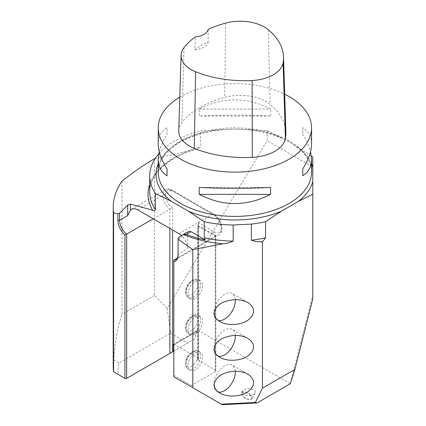 <?xml version="1.0" encoding="UTF-8"?>
<svg xmlns="http://www.w3.org/2000/svg" width="426" height="426" viewBox="0 0 426 426"><rect width="100%" height="100%" fill="white"/><g stroke="black" fill="none" stroke-linecap="round" stroke-linejoin="round"><path stroke-width="0.32" stroke-dasharray="2.13 1.6" d="M235.306 371.2A15.208 8.781 120 0 0 232.181 365.071A15.208 8.781 120 0 0 224.577 365.827A15.208 8.781 120 0 0 214.64 379.231A15.208 8.781 120 0 0 216.972 391.419A15.208 8.781 120 0 0 218.128 391.909M235.306 335.432A15.208 8.781 120 0 0 232.181 329.303A15.208 8.781 120 0 0 224.577 330.059A15.208 8.781 120 0 0 214.64 343.462A15.208 8.781 120 0 0 216.972 355.651A15.208 8.781 120 0 0 218.128 356.141M235.306 299.664A15.208 8.781 120 0 0 232.181 293.535A15.208 8.781 120 0 0 224.577 294.291A15.208 8.781 120 0 0 214.64 307.694A15.208 8.781 120 0 0 216.972 319.883A15.208 8.781 120 0 0 218.128 320.373M173.813 375.349L173.813 376.754L191.018 386.691L191.375 385.493L173.813 375.349L173.813 260.169M222.212 404.7L191.018 386.691M242.016 392.623L242.234 391.265C244.625 388.661 248.193 388.038 252.938 389.391C255.041 390.37 255.765 391.585 255.105 393.044C253.491 396.681 242.453 396.324 242.016 392.623M198.074 359.768A1.949 1.124 0 0 0 198.649 358.974A1.949 1.124 0 0 0 198.074 358.175L198.074 222.457L198.649 224.374L198.074 225.636L198.074 359.768L197.733 359.965L197.733 225.833L212.361 234.279A12.168 7.024 -120 0 0 215.284 235.376L215.854 235.685L215.284 236.228L215.284 371.69L191.375 385.493M215.284 371.69A1.949 1.124 0 0 0 215.854 370.892A1.949 1.124 0 0 0 215.284 370.098L215.284 235.376M197.733 359.965L215.284 370.098M173.813 344.283A1.949 1.124 60 0 1 174.33 344.464L198.074 358.175M173.813 351.125L194.693 339.069L196.588 331.614L197.329 330.528L198.436 330.544L290.33 383.714M311.363 156.033L289.973 142.284L267.161 130.675L247.091 129.483L233.31 129.126L200.401 130.873L200.401 146.965L197.728 148.839L155.208 158.477M267.161 130.675L267.161 140.665L312.78 167.003L312.78 295.362L290.335 383.602M194.693 339.069L125.798 378.842L118.316 374.523A116.82 67.446 180 0 1 118.742 363.165L170.645 333.201L167.2 308.27L267.161 140.665M167.2 308.27L154.462 295.527L154.462 158.68M170.645 333.201L187.749 343.074M312.78 298.999L312.78 295.362M312.78 167.003L312.78 157.018M158.802 153.743A85.179 49.176 180 0 1 200.401 130.873M153.195 218.799L169.852 209.177A12.168 7.024 60 0 1 163.19 198.516A12.168 7.024 60 0 1 165.32 189.762A12.168 7.024 60 0 1 171.401 190.363L212.702 214.209A12.168 7.024 60 0 1 220.652 224.933A12.168 7.024 60 0 1 218.788 234.683A12.168 7.024 60 0 1 212.702 234.082L198.074 225.636L197.733 225.833M122.022 181.109L122.022 314.26C117.624 327.163 114.866 342.339 113.747 359.778A121.687 70.253 0 0 0 113.22 366.323M179.788 97.107A76.664 44.261 180 0 1 284.685 94.21M270.579 116.016L270.579 109.061C246.798 96.835 223.011 96.835 199.23 109.061L199.23 116.016C223.011 114.78 246.798 114.78 270.579 116.016L199.23 116.016M311.566 144.084C311.507 136.837 308.573 131.357 302.758 127.64L302.758 134.595C306.603 140.649 309.201 146.352 310.559 151.715M159.249 151.715C160.602 146.352 163.206 140.649 167.051 134.595L167.051 127.64C161.236 131.357 158.302 136.837 158.243 144.084M195.321 281.373A10.341 5.969 -60 0 1 200.497 280.862A10.341 5.969 -60 0 1 200.497 292.806A10.341 5.969 -60 0 1 190.15 298.775A10.341 5.969 -60 0 1 188.564 290.489A10.341 5.969 -60 0 1 195.321 281.373M195.321 317.141A10.341 5.969 -60 0 1 200.497 316.63A10.341 5.969 -60 0 1 200.497 328.574A10.341 5.969 -60 0 1 190.15 334.543A10.341 5.969 -60 0 1 188.564 326.257A10.341 5.969 -60 0 1 195.321 317.141M195.321 352.909A10.341 5.969 -60 0 1 200.497 352.398A10.341 5.969 -60 0 1 200.497 364.342A10.341 5.969 -60 0 1 190.15 370.311A10.341 5.969 -60 0 1 188.564 362.025A10.341 5.969 -60 0 1 195.321 352.909M215.284 236.228L176.96 258.353M198.074 222.457L214.081 231.696A10.224 5.9 -120 0 0 221.307 227.521A10.224 5.9 -120 0 0 214.081 215.002L172.78 191.157A10.224 5.9 -120 0 0 165.554 195.236A10.224 5.9 -120 0 0 172.605 207.75L169.852 209.177L169.852 228.416M118.316 374.523L113.588 371.791M178.116 255.046L178.116 254.05L187.578 248.587A12.168 7.024 -120 0 0 181.471 235.551M154.462 295.527L122.022 314.26M113.747 359.778L118.742 363.165M178.116 254.05L178.116 239.146L187.578 233.682A4.867 2.812 60 0 1 188.585 231.456M187.578 248.587L187.578 233.682M178.116 238.07L178.116 239.146M178.755 130.75A36.508 21.076 180 0 1 181.934 122.512A87.612 50.582 180 0 1 224.694 97.389A36.508 21.076 180 0 1 270.148 104.418A87.612 50.582 180 0 1 285.862 132.438M208.112 29.458L208.165 41.956A85.685 49.469 0 0 0 194.788 49.736L195.337 36.886M194.788 49.736A14.601 8.429 0 0 0 208.165 41.956M199.23 109.061L270.579 109.061M302.758 127.64L302.758 134.595M270.579 187.413L199.23 187.413M167.051 134.595L167.051 127.64M249.79 394.795A5.597 2.7 -151.6 0 1 250.041 399.439A5.597 2.7 -151.6 0 1 241.824 394.993A5.597 2.7 -151.6 0 1 243.704 392.335A5.597 2.7 -151.6 0 1 249.79 394.795M250.27 394.322A6.086 2.939 28.4 0 0 241.494 392.639A6.086 2.939 28.4 0 0 241.611 394.54A6.086 2.939 28.4 0 0 250.541 399.37A6.086 2.939 28.4 0 0 252.197 398.427A6.086 2.939 28.4 0 0 250.27 394.322M198.436 330.544L174.33 344.464M236.499 129.126C257.267 129.552 275.004 133.902 289.717 142.183C304.159 150.91 311.443 160.895 311.566 172.141A76.664 44.261 0 0 0 289.11 140.846A76.664 44.261 0 0 0 205.566 131.251A76.664 44.261 0 0 0 158.243 172.141C158.238 165.006 161.39 158.153 167.706 151.581L176.162 144.627C191.242 134.829 210.295 129.664 233.31 129.126M298.589 147.625A78.826 45.507 180 0 1 311.566 163.85M158.243 163.85A78.826 45.507 180 0 1 222.718 129.483M247.091 129.483A78.826 45.507 180 0 1 281.357 137.678M149.723 184.25A86.867 50.151 180 0 1 196.423 149.121M197.723 148.839C168.318 156.693 149.217 174.724 149.723 191.924A85.179 49.176 180 0 1 200.401 146.965M137.673 209.837L171.401 190.363A1.949 1.124 120 0 1 172.376 190.268A1.949 1.124 120 0 1 172.78 191.157M178.973 233.682L212.702 214.209A1.949 1.124 120 0 1 213.676 214.113C220.625 218.016 225.279 230.738 218.788 234.683L175.592 259.62M214.081 231.696A1.949 1.124 -60 0 1 212.702 234.082L212.361 234.279M214.081 215.002A1.949 1.124 120 0 0 213.676 214.113L172.376 190.268C169.655 188.798 167.306 188.627 165.32 189.762L131.591 209.235M172.605 207.75L172.605 230.008M196.588 331.614L173.813 344.762M268.242 29.676L270.148 104.418M184.053 47.547L181.934 122.512M225.679 23.089L224.694 97.389M196.998 365.417A10.341 5.969 120 0 0 198.516 351.258A10.341 5.969 120 0 0 193.345 351.769A10.341 5.969 120 0 0 186.588 360.881A10.341 5.969 120 0 0 188.175 369.172A10.341 5.969 120 0 0 196.998 365.417M194.804 363.532A8.275 4.777 -60 0 1 186.029 362.744A8.275 4.777 -60 0 1 194.804 351.828A8.275 4.777 -60 0 1 194.804 363.532M196.998 329.649A10.341 5.969 120 0 0 198.516 315.485A10.341 5.969 120 0 0 193.345 316.001A10.341 5.969 120 0 0 186.588 325.113A10.341 5.969 120 0 0 188.175 333.404A10.341 5.969 120 0 0 196.998 329.649M194.804 327.764A8.275 4.777 -60 0 1 186.029 326.976A8.275 4.777 -60 0 1 194.804 316.06A8.275 4.777 -60 0 1 194.804 327.764M189.687 298.104A10.341 5.969 120 0 0 199.144 290.468A10.341 5.969 120 0 0 198.516 279.717A10.341 5.969 120 0 0 193.345 280.233A10.341 5.969 120 0 0 186.588 289.345A10.341 5.969 120 0 0 188.175 297.636A10.341 5.969 120 0 0 189.687 298.104M188.958 295.372A8.275 4.777 -60 0 1 188.958 283.668A8.275 4.777 -60 0 1 197.733 284.456A8.275 4.777 -60 0 1 188.958 295.372M247.943 374.172L232.181 365.071M219.965 393.15L216.972 391.419M247.943 338.404L232.181 329.303M219.965 357.377L216.972 355.651M247.943 302.636L232.181 293.535M219.965 321.609L216.972 319.883M215.854 370.892L215.854 235.685M198.649 358.974L198.649 224.374M197.329 330.528L173.355 344.368M181.891 235.322L182.339 235.061M242.234 391.265L241.494 392.639M255.105 393.044L252.197 398.427M250.041 399.439L250.541 399.37M241.824 394.993L241.611 394.54M200.497 352.398L198.516 351.258C195.987 350.231 193.734 350.481 191.769 351.998C188.042 354.762 185.933 358.452 185.438 363.069C185.928 365.21 184.309 365.503 188.175 369.172L190.15 370.311M200.497 316.63L198.516 315.485C195.987 314.463 193.734 314.713 191.769 316.23C188.042 318.994 185.933 322.684 185.438 327.301C185.928 329.442 184.309 329.735 188.175 333.404L190.15 334.543M200.497 280.862L198.516 279.717C195.987 278.695 193.734 278.945 191.769 280.462C188.042 283.226 185.933 286.916 185.438 291.533C185.928 293.674 184.309 293.967 188.175 297.636L190.15 298.775"/><path stroke-width="0.64" d="M262.437 241.856L265.574 237.804L265.574 221.712A85.179 49.176 180 0 1 251.388 224.081L251.388 240.173C254.45 241.366 257.831 241.915 261.537 241.824L262.437 241.856L262.437 388.182L294.856 369.464L312.78 298.999L312.78 157.018L311.363 156.033M155.208 158.477L154.462 158.68C143.535 165.139 132.726 172.615 122.022 181.109A121.687 70.253 180 0 0 113.22 207.345A121.687 70.253 180 0 0 113.588 212.814L117.885 213.825L119.605 213.17L127.694 205.167L130.447 204.123L152.625 210.172C153.983 210.795 154.915 210.614 155.437 209.635L155.437 193.542L171.22 201.264L188.452 211.211L204.235 221.712L204.235 237.804L205.38 239.987A85.85 49.565 180 0 1 186.423 234.348L183.5 234.513L181.886 235.312L178.116 238.07L178.116 239.252L192.808 249.599L223.027 243.768C226.733 243.491 230.115 242.602 233.182 241.095L233.182 225.003L251.388 224.081M204.235 221.712A85.179 49.176 0 0 0 233.182 225.003M192.808 249.599L192.808 387.724L173.813 376.754L173.813 260.169A12.168 7.024 -120 0 0 175.592 259.62A12.168 7.024 -120 0 0 178.116 254.05M178.116 239.252L178.116 255.046A13.387 7.727 60 0 1 173.813 261.718M218.128 391.909A15.208 8.781 120 0 0 229.715 386.19A15.208 8.781 120 0 0 235.306 371.2M233.954 371.238C239.38 371.019 244.039 371.999 247.943 374.172C255.478 379.646 255.483 385.498 247.943 391.734C240.514 396.846 227.393 397.506 219.965 393.15C216.19 390.892 214.262 388.059 214.171 384.657C215.37 377.069 221.962 372.596 233.954 371.238M218.128 356.141A15.208 8.781 120 0 0 229.715 350.422A15.208 8.781 120 0 0 235.306 335.432M233.954 335.47C239.38 335.251 244.039 336.231 247.943 338.404C255.478 343.878 255.483 349.73 247.943 355.966C240.514 361.078 227.393 361.738 219.965 357.377C216.19 355.124 214.262 352.291 214.171 348.889C215.37 341.301 221.962 336.828 233.954 335.47M218.128 320.373A15.208 8.781 120 0 0 229.715 314.654A15.208 8.781 120 0 0 235.306 299.664M233.954 299.702C239.38 299.483 244.039 300.463 247.943 302.636C255.478 308.11 255.483 313.962 247.943 320.198C240.514 325.31 227.393 325.97 219.965 321.609C216.19 319.356 214.262 316.523 214.171 313.121C215.37 305.533 221.962 301.06 233.954 299.702M294.856 369.464L290.33 383.714L257.027 402.943L222.212 404.7L192.808 387.724M265.574 221.712L281.357 211.211L298.589 201.264L312.78 194.267M262.437 388.182L255.366 402.448L257.027 402.943M155.437 193.542A85.179 49.176 180 0 1 149.723 175.831A85.179 49.176 180 0 1 158.802 153.743M181.471 235.551A12.168 7.024 -120 0 0 178.973 233.682L137.673 209.837A12.168 7.024 -120 0 0 131.591 209.235A12.168 7.024 -120 0 0 130.447 210.21L127.694 215.599L119.605 220.269A12.168 7.024 -120 0 0 126.66 234.119L153.195 218.799M113.588 212.814L113.588 371.791L124.94 378.347L124.94 234.912A13.387 7.727 60 0 1 117.885 220.269L117.885 213.825M113.22 207.345L113.22 366.323A121.687 70.253 0 0 0 113.588 371.791M284.685 94.21A76.664 44.261 180 0 1 289.11 96.574A76.664 44.261 180 0 1 311.566 127.869A76.664 44.261 180 0 1 234.902 172.131A76.664 44.261 180 0 1 158.243 127.869A76.664 44.261 180 0 1 179.788 97.107M199.23 194.368L199.23 187.413C223.011 188.649 246.798 188.649 270.579 187.413L270.579 194.368C246.798 206.594 223.011 206.594 199.23 194.368L270.579 194.368M310.559 151.715L311.566 159.345C311.507 166.593 308.573 172.072 302.758 175.789L302.758 168.834C308.573 159.638 311.507 151.39 311.566 144.084L311.566 127.869M158.243 127.869L158.243 144.084C158.302 151.39 161.236 159.638 167.051 168.834L167.051 175.789C161.236 172.072 158.302 166.593 158.243 159.345L159.249 151.715M176.96 258.353L173.813 260.169M124.94 234.912L126.66 234.119L126.66 378.347L172.951 351.62L172.951 345.262A1.949 1.124 60 0 1 173.355 344.368A1.949 1.124 60 0 1 173.813 344.283M126.66 378.347L125.798 378.842L124.94 378.347M172.951 351.62L173.813 351.125M119.605 213.17L119.605 220.269L117.885 220.269M205.38 239.987L191.018 231.696L186.423 234.348M182.339 235.061L188.585 231.456A4.867 2.812 60 0 1 191.018 231.696M221.296 404.167L255.366 402.448M283.54 56.951L285.862 132.438A87.612 50.582 180 0 1 285.415 138.519A36.508 21.076 180 0 1 252.314 157.354A87.612 50.582 180 0 1 194.288 148.376A36.508 21.076 180 0 1 178.755 130.75L181.077 55.263A34.181 19.734 180 0 1 184.053 47.547A85.291 49.24 180 0 1 195.337 36.886A14.601 8.429 180 0 0 208.112 29.458A85.291 49.24 180 0 1 225.679 23.089A34.181 19.734 180 0 1 268.242 29.676A85.291 49.24 180 0 1 283.54 56.951A85.291 49.24 180 0 1 283.104 62.872A34.181 19.734 180 0 1 252.112 80.509A85.291 49.24 180 0 1 195.625 71.77A34.181 19.734 180 0 1 181.077 55.263M302.758 168.834L302.758 175.789M167.051 175.789L167.051 168.834M262.762 241.59A86.867 50.151 180 0 1 261.537 241.824M223.027 243.768A86.867 50.151 180 0 1 183.5 234.513M233.182 241.095A85.179 49.176 180 0 1 204.235 237.804M265.574 237.804A85.179 49.176 180 0 1 251.388 240.173M158.243 159.345L158.243 172.141A76.664 44.261 0 0 0 234.902 216.403A76.664 44.261 0 0 0 311.566 172.141L311.566 159.345M311.566 163.85A78.826 45.507 180 0 1 312.78 167.407M312.78 181.481A78.826 45.507 180 0 1 298.589 201.264M281.357 211.211A78.826 45.507 180 0 1 188.452 211.211M171.22 201.264A78.826 45.507 180 0 1 158.243 163.85M152.625 210.172A86.867 50.151 180 0 1 149.723 184.25M155.437 209.635A85.179 49.176 180 0 1 149.723 191.924L149.723 175.831M172.605 230.008L172.605 351.817M169.852 353.41L169.852 228.416M173.813 344.762L172.951 345.262M127.694 215.599L127.694 205.167M130.447 204.123L130.447 210.21M283.104 62.872L285.415 138.519M252.112 80.509L252.314 157.354M195.625 71.77L194.288 148.376"/></g></svg>
